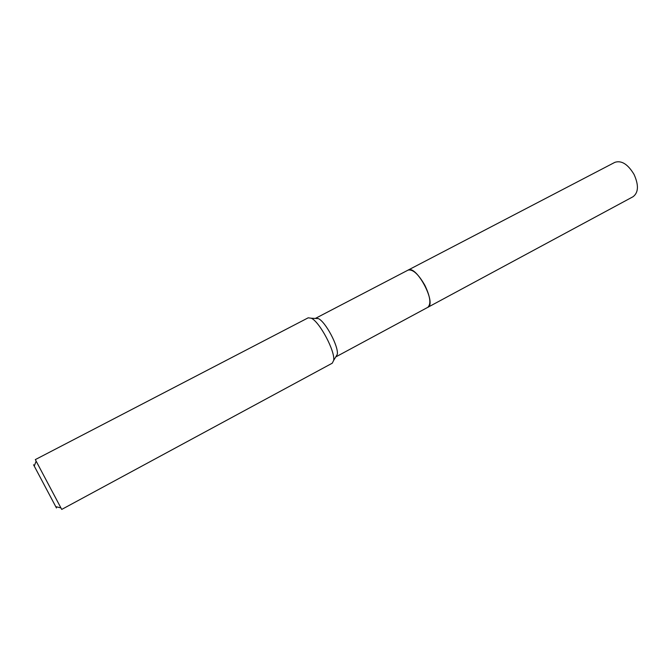 <?xml version="1.0" encoding="UTF-8"?>
<svg xmlns="http://www.w3.org/2000/svg" width="671" height="671" viewBox="0 0 671 671"><rect width="100%" height="100%" fill="white"/><g stroke="black" fill="none" stroke-linecap="round" stroke-linejoin="round"><path stroke-width="1.01" d="M407.893 270.212L408.018 270.145C416.305 264.466 437.089 303.686 427.746 307.36L427.561 307.461M56.456 507.972L33.55 464.76M35.32 459.601L61.724 509.423L332.262 363.196L333.663 360.402C335.349 351.445 319.664 321.845 311.302 318.222L308.207 317.811L35.32 459.601M408.018 270.145L315.664 318.272L318.364 318.608C325.552 321.703 338.78 346.655 337.303 354.347L333.663 360.402M407.96 270.17C416.33 264.198 437.458 304.517 427.511 307.477M407.834 270.237L614.871 162.34C621.505 160.176 627.897 164.21 634.061 174.452C638.842 185.137 638.515 192.552 633.08 196.704L336.07 356.762M408.027 270.128C412.799 269.029 418.419 274.095 424.886 285.334C430.346 296.792 431.302 304.131 427.754 307.36M55.903 506.689L60.776 507.855M34.305 465.951L36.083 461.262M318.364 318.608L311.302 318.222"/></g></svg>
